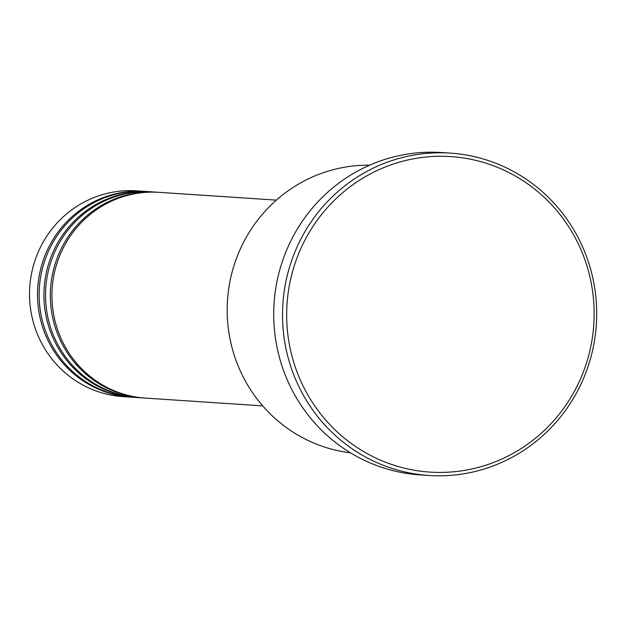 <?xml version="1.0" encoding="UTF-8"?>
<svg xmlns="http://www.w3.org/2000/svg" width="628" height="628" viewBox="0 0 628 628"><rect width="100%" height="100%" fill="white"/><g stroke="black" fill="none" stroke-linecap="round" stroke-linejoin="round"><path stroke-width="0.94" d="M276.367 200.12L159.033 192.333A103.11 100.26 93.8 0 0 55.672 323.467A103.11 100.26 93.8 0 0 145.374 398.089L262.708 405.884M158.232 192.286A103.11 100.26 93.8 0 0 157.432 192.223A103.11 100.26 93.8 0 0 54.071 323.357A103.11 100.26 93.8 0 0 143.773 397.987A103.11 100.26 93.8 0 0 144.573 398.034M157.432 192.223L152.628 191.909A103.11 100.26 93.8 0 0 49.267 323.043A103.11 100.26 93.8 0 0 138.969 397.665L143.773 397.987M151.827 191.854A103.11 100.26 93.8 0 0 151.026 191.799A103.11 100.26 93.8 0 0 47.665 322.933A103.11 100.26 93.8 0 0 137.367 397.563A103.11 100.26 93.8 0 0 138.168 397.61M151.026 191.799L146.222 191.485A103.11 100.26 93.8 0 0 42.861 322.619A103.11 100.26 93.8 0 0 132.563 397.241L137.367 397.563M145.421 191.43A103.11 100.26 93.8 0 0 144.621 191.375A103.11 100.26 93.8 0 0 41.26 322.509A103.11 100.26 93.8 0 0 130.962 397.139A103.11 100.26 93.8 0 0 131.762 397.186M369.609 165.188A144.346 140.358 93.8 0 0 232.407 349.066A144.346 140.358 93.8 0 0 350.51 452.835M588.42 271.021A158.099 153.727 93.8 0 0 398.819 162.322A158.099 153.727 93.8 0 0 292.389 357.67A158.099 153.727 93.8 0 0 481.998 466.369A158.099 153.727 93.8 0 0 588.42 271.021M288.37 358.557A161.537 157.071 -86.2 0 1 450.307 153.114A161.537 157.071 -86.2 0 1 590.838 270.024A161.537 157.071 -86.2 0 1 428.908 475.475A161.537 157.071 -86.2 0 1 288.37 358.557M450.307 153.114L441.5 152.526A161.537 157.071 93.8 0 0 279.562 357.976A161.537 157.071 93.8 0 0 420.101 474.886L428.908 475.475M144.621 191.375L136.621 190.841A103.11 100.26 93.8 0 0 33.253 321.976A103.11 100.26 93.8 0 0 122.955 396.606L130.962 397.139"/></g></svg>
